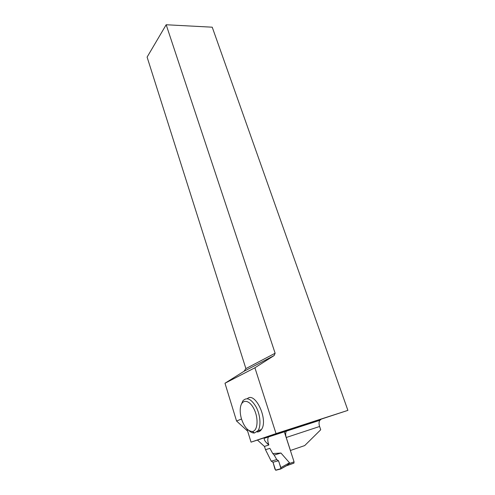 <?xml version="1.0" encoding="UTF-8"?>
<svg xmlns="http://www.w3.org/2000/svg" width="495" height="495" viewBox="0 0 495 495"><rect width="100%" height="100%" fill="white"/><g stroke="black" fill="none" stroke-linecap="round" stroke-linejoin="round"><path stroke-width="0.74" d="M264.46 446.416L265.499 449.714L271.235 461.154L276.773 459.589L274.162 455.066L272.77 453.568L280.956 453.036L289.501 462.788L289.111 463.598L294.067 461.841L284.223 431.522M259.368 430.229L259.702 431.275M265.499 449.714L269.862 448.346L272.77 453.568M286.098 465.919L293.844 463.159L294.067 461.841M280.82 468.938L286.741 465.616L289.111 463.598M276.773 459.589L278.475 460.715L272.999 462.243L271.235 461.154M272.999 462.243L275.579 470.151L280.981 468.666L279.378 463.301C278.809 461.037 278.029 460.313 277.045 461.117L272.999 462.243L274.966 469.155L275.932 470.238L280.696 469.006L280.888 467.608L289.501 462.788M278.475 460.715L280.888 467.608M274.162 455.066L280.956 453.036M251.045 442.153L276.037 433.595L347.898 410.374L251.045 442.153L246.937 428.893M241.517 419.005L236.56 421.028L224.984 383.241L254.906 367.779L276.037 433.595M256.899 431.937C258.699 432.086 260.191 431.3 261.379 429.598C268.711 420.069 255.179 391.081 247.314 398.71M290.386 450.5L304.697 445.587L320.717 429.778L319.597 426.486C318.78 423.844 318.867 421.777 319.863 420.292L320.865 419.556M236.56 421.028L247.624 431.12M257.456 440.08L264.417 446.428L268.853 444.999L267.43 443.699C265.029 441.429 263.971 439.634 264.25 438.316L264.961 437.648M244.06 371.256L245.897 368.608L147.102 57.098L166.178 24.75L275.127 353.232L274.15 355.546L244.06 371.256L224.984 383.241M290.435 450.481L286.221 437.5C285.411 434.759 285.479 432.636 286.419 431.133L264.25 438.316M268.507 436.937C267.591 438.452 267.541 440.606 268.346 443.396L268.853 444.999M258.545 431.795L257.74 431.058M166.178 24.75L212.237 27.194L347.898 410.374M274.15 355.546L254.906 367.779M245.897 368.608L275.127 353.232M241.337 404.335L242.841 400.894C246.776 396.761 251.231 398.828 256.206 407.088C260.351 414.965 261.205 426.084 258.037 430.65L254.51 432.983C252.673 433.15 250.767 432.302 248.799 430.452M241.554 419.129C240.335 415.058 239.939 411.289 240.378 407.831C241.455 399.001 248.991 399.156 253.805 408.623C258.755 417.941 257.846 431.108 252.332 431.479C247.939 431.238 244.344 427.123 241.554 419.129M319.597 426.486L286.221 437.5M268.346 443.396L267.43 443.699M286.766 465.603L294.042 463.011M287.787 464.96L280.925 468.808M319.863 420.292L286.419 431.133M258.037 430.65L261.379 429.598M252.332 431.479L254.51 432.983"/></g></svg>
